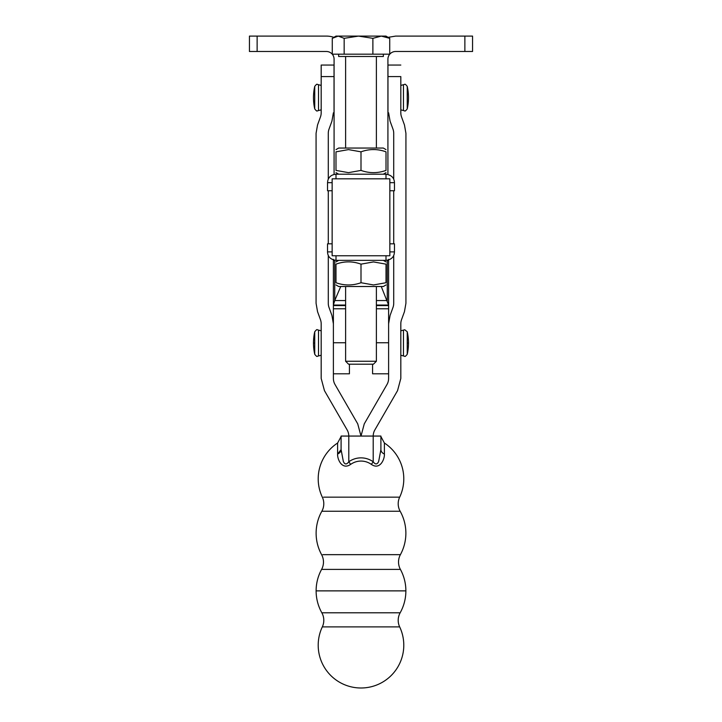 <?xml version="1.0" encoding="UTF-8"?>
<svg xmlns="http://www.w3.org/2000/svg" width="722" height="722" viewBox="0 0 722 722"><rect width="100%" height="100%" fill="white"/><g stroke="black" fill="none" stroke-linecap="round" stroke-linejoin="round"><path stroke-width="1.08" d="M348.564 364.195L373.436 364.195L376.388 361.244L345.612 361.244L348.564 364.195M335.992 284.955L338.69 286.517L383.31 286.517L386.008 284.955M386.008 282.726C386.008 285.695 386.008 285.695 386.008 282.726C386.008 285.695 386.008 285.695 386.008 282.726L373.5 284.955L361 282.726C352.661 285.695 344.322 285.695 335.992 282.726C335.992 285.695 335.992 285.695 335.992 282.726L335.992 264.153C335.992 261.12 335.992 261.12 335.992 264.153C335.992 261.12 335.992 261.12 335.992 264.153C344.313 261.12 352.643 261.12 361 264.153L373.5 261.924L386.008 264.153C386.008 261.12 386.008 261.12 386.008 264.153C386.008 261.12 386.008 261.12 386.008 264.153L386.008 282.726M385.999 255.759L385.999 260.362L336.001 260.362C330.532 259.541 327.707 256.725 327.535 251.897L332.156 251.897M332.147 178.83L389.844 178.83L389.844 255.759L332.147 255.759L332.147 178.83L336.001 178.821L336.001 174.201L385.999 174.201C391.432 175.022 394.257 177.838 394.465 182.666L389.844 182.666L389.844 178.821L385.999 178.821L385.999 174.201M332.147 180.879L332.147 182.666L327.535 182.666L327.797 180.599C328.889 176.746 331.624 174.616 336.001 174.201M335.992 172.648L338.69 174.201L383.31 174.201L386.008 172.648M348.491 172.648L335.992 170.41C335.992 173.379 335.992 173.379 335.992 170.41L335.992 151.837L348.491 149.607L361 151.837C369.321 148.813 377.651 148.813 386.008 151.837C386.008 148.813 386.008 148.813 386.008 151.837C386.008 148.813 386.008 148.813 386.008 151.837L386.008 170.41C377.669 173.379 369.33 173.388 361 170.41L348.491 172.648M361 170.41L361 151.837M345.685 148.046L383.31 148.046L338.69 148.046L335.992 149.607M345.612 56.487L345.612 148.046L338.69 148.046M383.364 54.177L383.364 56.487L338.636 56.487L338.636 54.177M389.727 38.329L381.306 36.1L385.999 36.1L389.727 38.329L389.727 54.177L332.273 54.177L332.273 38.329L338.212 36.1L336.001 36.1L333.564 37.508M381.306 36.1L372.886 38.329L358.518 36.1L344.159 38.329L338.212 36.1L381.306 36.1M372.886 54.177L372.886 38.329M344.159 54.177L344.159 38.329M335.992 151.837C335.992 148.813 335.992 148.813 335.992 151.837C335.992 148.813 335.992 148.813 335.992 151.837M386.008 170.41C386.008 173.379 386.008 173.379 386.008 170.41C386.008 173.379 386.008 173.379 386.008 170.41M336.001 178.821L385.999 178.821M389.844 190.743L394.465 190.743L394.465 182.666M343.69 178.83L378.31 178.83M327.535 182.666L327.535 190.743L332.147 190.743M387.922 174.426L387.922 59.177A7.689 7.689 0 0 1 395.62 51.488L472.558 51.488L472.558 36.1L395.62 36.1L388.147 37.345M333.853 37.336A23.077 23.077 0 0 0 326.38 36.1L257.131 36.1L257.131 51.488L326.38 51.488A7.689 7.689 0 0 1 334.078 59.177L334.078 174.426M388.607 373.806L372.579 373.806L372.579 364.195M257.131 51.488L249.442 51.488L249.442 36.1L257.131 36.1M333.393 373.806L349.421 373.806L349.421 364.195M388.607 259.342L388.607 305.045L381.261 286.517M376.388 305.587L388.607 305.587L388.607 305.045L376.388 305.045M388.607 305.587L388.607 378.427A12.211 12.211 0 0 1 386.974 384.528L364.276 423.85L361 436.061L357.724 423.85L335.026 384.528A12.211 12.211 0 0 1 333.393 378.427L333.393 342.751L345.612 342.751M387.506 260.227L388.598 260.398L387.506 260.227M345.612 305.045L333.393 305.045L333.393 342.751M345.612 300.56L334.737 300.532L333.393 305.045L333.393 260.227L334.494 260.227L333.447 260.462L333.393 259.342M400.818 65.052L387.967 65.052L387.967 76.595L400.818 76.595L400.818 112.803A12.211 12.211 0 0 0 401.558 116.982L404.455 124.942L405.926 133.299L405.926 303.312L404.455 311.66L401.558 319.62A12.211 12.211 0 0 0 400.818 323.799L400.818 378.427L397.551 390.638L374.844 429.951A12.211 12.211 0 0 0 373.211 436.061L373.211 461.782L371.352 464.39C380.025 470.446 384.79 459.021 384.393 454.066A7.689 5.325 -0 0 1 380.9 449.616L380.9 436.575L384.393 443.019A42.788 42.788 0 0 1 399.672 497.16L323.582 497.16M387.967 76.595L387.967 112.803L388.607 112.803L390.079 121.161L392.976 129.121A12.211 12.211 0 0 1 393.716 133.299L393.716 179.191M393.716 190.743L393.716 243.819M393.716 255.38L393.716 303.312A12.211 12.211 0 0 1 392.976 307.491L390.079 315.451L388.607 323.799M376.388 300.56L387.263 300.532L387.263 260.263M328.284 255.38L328.284 303.312A12.211 12.211 0 0 0 329.024 307.491L331.921 315.451L333.393 323.799M328.284 243.819L328.284 190.743M328.284 179.182L328.284 133.299A12.211 12.211 0 0 1 329.024 129.121L331.921 121.161L333.393 112.803L334.033 112.803L334.033 65.052L321.182 65.052L321.182 76.595L334.033 76.595M321.182 76.595L321.182 112.803A12.211 12.211 0 0 1 320.442 116.982L317.545 124.942L316.074 133.299L316.074 303.312L317.545 311.66L320.442 319.62A12.211 12.211 0 0 1 321.182 323.799L321.182 378.427L324.449 390.638L347.156 429.951A12.211 12.211 0 0 1 348.789 436.061L341.091 436.061L341.091 449.616L341.091 436.061M371.352 464.39A17.788 17.788 0 0 0 350.648 464.39L348.789 461.782L348.789 436.061L380.9 436.061L380.9 449.616L380.9 436.061M400.818 76.595C400.818 61.307 400.818 61.307 400.818 76.595M334.737 260.263L334.737 300.532L340.739 286.517M380.9 449.616L378.653 461.502C377.164 464.634 375.35 464.724 373.211 461.782A20.983 20.983 0 0 0 348.789 461.782C346.614 464.742 344.8 464.652 343.347 461.493L341.091 449.616L341.091 436.575L337.607 443.019A42.788 42.788 0 0 0 322.319 497.16A15.388 15.388 0 0 1 321.841 511.257L400.159 511.257A44.872 44.872 0 0 1 400.403 554.658L322.806 554.658M350.648 464.39C341.93 470.455 337.219 459.012 337.607 454.066L341.091 449.616A7.689 5.325 -0 0 1 337.607 454.066L337.607 443.019M369.79 497.16L392.308 497.16M395.539 497.16L398.706 497.16M326.317 497.16L328.402 497.16M407.244 86.378A51.569 51.569 0 0 1 407.244 108.896L407.244 86.378C405.764 84.519 404.925 83.851 404.744 84.366L403.463 84.709L403.463 97.632L403.463 84.709L400.818 85.422M314.729 108.896A51.569 51.569 0 0 1 314.729 86.378L314.729 108.896C316.218 110.755 317.048 111.423 317.238 110.899L318.51 110.565L318.51 84.709L321.182 85.422M399.672 497.16A15.388 15.388 0 0 0 400.159 511.257M400.403 554.658A15.388 15.388 0 0 0 400.403 569.396A44.872 44.872 0 0 1 405.872 590.876L316.119 590.876A44.872 44.872 0 0 1 321.597 569.396A15.388 15.388 0 0 0 321.597 554.658A44.872 44.872 0 0 1 321.841 511.257M387.795 554.658L398.571 554.658M328.952 554.658L334.205 554.658M321.597 569.396L400.403 569.396M399.672 626.895A15.388 15.388 0 0 1 400.159 612.798A44.872 44.872 0 0 0 405.872 590.876A44.872 44.872 0 0 1 400.159 612.798L321.841 612.798A44.872 44.872 0 0 1 316.119 590.876A44.872 44.872 0 0 0 321.841 612.798A15.388 15.388 0 0 1 322.319 626.895L399.672 626.895A42.788 42.788 0 0 1 361 687.994A42.788 42.788 0 0 1 322.319 626.895M336.001 255.759L336.001 260.362M389.844 251.897L394.465 251.897L394.203 253.973C393.328 257.682 390.593 259.812 385.999 260.362M332.147 243.819L327.535 243.819L327.535 251.897M389.844 243.819L394.465 243.819L394.465 251.897M361 264.153L361 282.726M464.869 36.1L464.869 51.488M388.607 308.79L376.388 308.79M376.388 342.751L388.607 342.751M333.393 305.587L345.612 305.587M345.612 308.79L333.393 308.79M387.687 260.462L388.553 260.462M334.313 260.462L333.447 260.462M400.818 330.82L403.463 330.107L403.463 355.955L400.818 355.242M403.463 97.632L403.463 110.565L403.463 97.632M321.182 355.242L318.51 355.955L318.51 330.107L321.182 330.82M384.393 443.019L384.393 454.066M407.244 343.031L407.244 354.294A51.569 51.569 180 0 0 408.49 343.031A51.569 51.569 0 0 0 407.244 331.768L407.244 343.031M403.463 330.107L404.744 329.764L407.244 331.768A51.569 51.569 0 0 1 408.49 343.031L407.244 343.085M318.51 330.107L317.238 329.764C317.048 329.241 316.218 329.918 314.729 331.768L314.729 354.294A51.569 51.569 0 0 1 313.483 343.031A51.569 51.569 0 0 0 314.729 354.294C316.218 356.154 317.048 356.821 317.238 356.298L318.51 355.955M313.483 343.031A51.569 51.569 0 0 1 314.729 331.768A51.569 51.569 180 0 0 313.483 343.031L314.729 343.085M345.612 286.517L345.612 361.244M376.388 286.517L376.388 361.244M338.69 260.362L335.992 261.915M383.31 148.046L386.008 149.607M376.388 56.487L376.388 148.046M400.818 109.852L404.744 110.899C404.925 111.423 405.764 110.755 407.244 108.896M321.182 109.852L318.51 110.565M408.49 343.031A51.569 51.569 0 0 1 407.244 354.294C405.746 356.154 404.907 356.821 404.744 356.298L403.463 355.955M314.729 86.378C316.218 84.519 317.048 83.851 317.238 84.366L318.51 84.709M383.31 260.362L386.008 261.915"/></g></svg>
